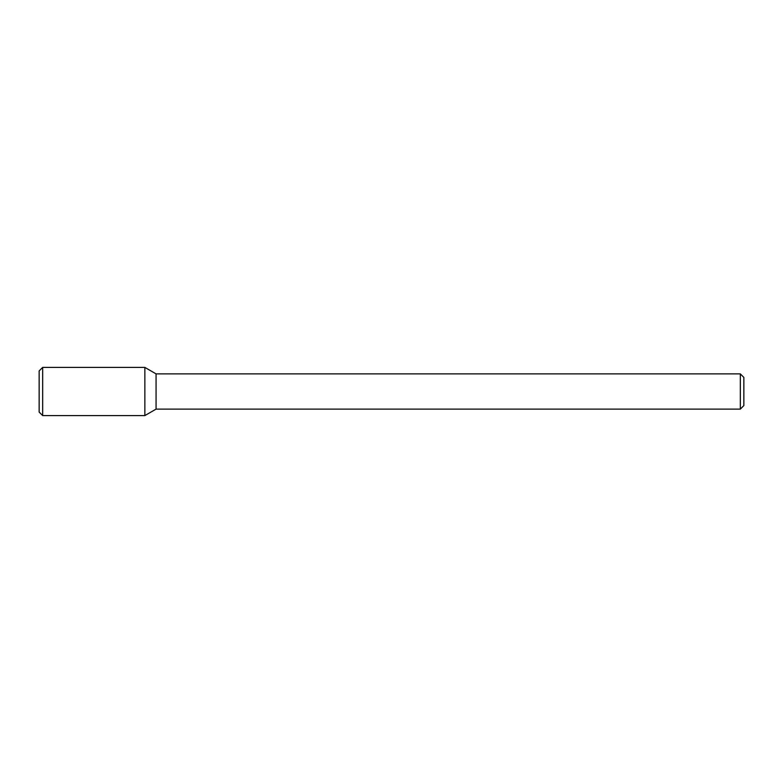 <?xml version="1.0" encoding="UTF-8"?>
<svg xmlns="http://www.w3.org/2000/svg" width="783" height="783" viewBox="0 0 783 783"><rect width="100%" height="100%" fill="white"/><g stroke="black" fill="none" stroke-linecap="round" stroke-linejoin="round"><path stroke-width="0.59" stroke-dasharray="3.92 2.94" d="M144.855 367.403L144.855 415.597L144.855 367.403M156.071 373.882L156.071 409.118M740.327 373.882L740.327 409.118M743.85 377.406L743.85 405.594M42.674 367.403L42.674 415.597M39.15 370.927L39.15 412.073"/><path stroke-width="1.17" d="M144.855 415.597L144.855 367.403L42.674 367.403L42.674 415.597L144.855 415.597L144.855 367.403L156.071 373.882L156.071 409.118L144.855 415.597M740.327 409.118L740.327 373.882L743.85 377.406L743.85 405.594L740.327 409.118L156.071 409.118M42.674 415.597L39.15 412.073L39.15 370.927L42.674 367.403M740.327 373.882L156.071 373.882"/></g></svg>
